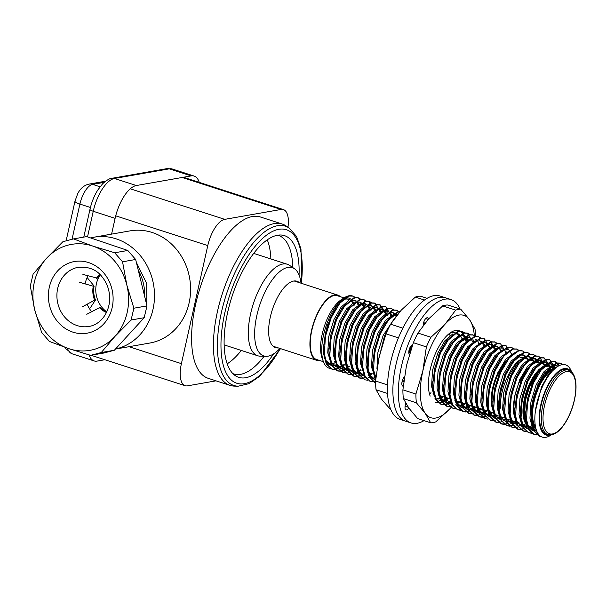 <?xml version="1.0" encoding="UTF-8"?>
<svg xmlns="http://www.w3.org/2000/svg" width="606" height="606" viewBox="0 0 606 606"><rect width="100%" height="100%" fill="white"/><g stroke="black" fill="none" stroke-linecap="round" stroke-linejoin="round"><path stroke-width="0.91" d="M530.576 426.692L535.515 428.29L530.576 426.692A31.633 13.271 -72.1 0 1 527.674 392.506A31.633 13.271 -72.1 0 1 550.036 366.494L554.982 368.092L550.036 366.494M550.112 370.046A31.633 13.271 107.9 0 0 549.877 370.205A31.633 13.271 107.9 0 0 539.802 382.265A31.633 13.271 107.9 0 0 532.613 423.586A31.633 13.271 107.9 0 0 532.719 423.852M526.296 358.85L524.751 358.578C514.047 356.972 497.965 390.764 500.882 408.792M541.915 367.395A31.633 13.271 107.9 0 0 541.681 367.554A31.633 13.271 107.9 0 0 531.606 379.614A31.633 13.271 107.9 0 0 524.417 420.935A31.633 13.271 107.9 0 0 524.523 421.2M532.401 427.283A32.141 13.483 -72.1 0 1 529.977 427.033L529.432 426.851A32.141 13.483 -72.1 0 1 528.53 426.472M526.841 425.185A32.141 13.483 -72.1 0 1 524.622 421.473A32.141 13.483 -72.1 0 1 531.924 379.492A32.141 13.483 -72.1 0 1 542.158 367.236A32.141 13.483 -72.1 0 1 549.21 365.691L549.756 365.865A32.141 13.483 -72.1 0 1 551.869 367.084M529.977 427.033A32.141 13.483 -72.1 0 1 527.038 392.302A32.141 13.483 -72.1 0 1 549.756 365.865M535.909 428.609A32.141 13.483 -72.1 0 1 532.818 424.124A32.141 13.483 -72.1 0 1 534.689 394.771A32.141 13.483 -72.1 0 1 550.354 369.887A32.141 13.483 -72.1 0 1 555.49 368.062M535.818 428.237A32.141 13.483 -72.1 0 1 535.234 394.953A32.141 13.483 -72.1 0 1 555.194 368.304M535.507 426.836A31.633 13.271 -72.1 0 1 535.871 395.157A31.633 13.271 -72.1 0 1 554.119 369.259M546.286 434.101A33.845 14.203 -72.1 0 1 543.188 397.521A33.845 14.203 -72.1 0 1 567.11 369.683L568.754 370.213A33.845 14.203 -72.1 0 0 544.824 398.051A33.845 14.203 -72.1 0 0 547.922 434.631L546.286 434.101M526.303 358.82L539.105 362.956A31.633 13.271 107.9 0 0 538.514 362.797A31.633 13.271 107.9 0 0 518.827 383.325A31.633 13.271 107.9 0 0 515.274 418.731M516.645 421.003A31.633 13.271 107.9 0 0 519.069 422.935A31.633 13.271 107.9 0 0 519.645 423.155L517.297 422.397M570.784 371.251A34.8 14.597 107.9 0 0 563.868 368.645A34.8 14.597 107.9 0 0 540.696 405.247A34.8 14.597 107.9 0 0 549.528 435.138A34.8 14.597 107.9 0 0 550.18 434.972M355.237 297.417L353.003 296.137L349.351 296.054L340.034 302.894L331.232 317.65L325.437 336.421L324.324 354.215L326.937 364.183L332.399 369.266L336.444 369.471L344.776 364.789M364.744 308.409L364.554 307.28M364.38 306.439L364.077 305.25M360.699 299.19L358.479 297.902L354.821 297.826L345.496 304.659L336.701 319.423L330.906 338.193L329.785 355.98L332.406 365.948L337.86 371.031L341.905 371.243L344.003 370.63M370.205 310.174L369.546 307.022M366.168 300.955L363.941 299.675L360.282 299.591L350.965 306.424L342.163 321.188L336.368 339.958L335.254 357.752L337.868 367.713L343.322 372.796L347.374 373.008L349.473 372.395M375.675 311.946L375.478 310.81M375.311 309.977L375.008 308.787M371.63 302.72L369.41 301.44L365.751 301.356L356.426 308.196L347.624 322.953L341.829 341.723L340.716 359.517L343.329 369.478L348.783 374.561L352.836 374.773L361.168 370.092M380.924 312.454L374.872 303.205L371.213 303.121L361.888 309.961L353.093 324.718L347.299 343.488L346.177 361.282L348.798 371.243L354.245 376.326L358.305 376.538L364.062 373.925M386.605 315.476L386.408 314.34M386.234 313.507L380.341 304.977L376.674 304.894L367.357 311.726L358.555 326.49L352.76 345.261L351.647 363.047L354.26 373.008L359.706 378.099L362.229 378.462M370.311 375.114L372.099 373.622M392.067 317.241L385.802 306.742L382.144 306.659L372.819 313.491L364.024 328.255L358.229 347.026L357.108 364.812L359.722 374.781L365.176 379.864L367.698 380.235M393.491 309.787L391.271 308.507L387.605 308.424L378.28 315.256L369.486 330.02L363.691 348.791L362.577 366.585L365.191 376.546L370.637 381.628L375.568 381.636M399.521 312.105L396.733 310.272L393.074 310.189L383.75 317.029L374.947 331.785L369.152 350.556L368.039 368.35L370.493 377.992L375.591 383.234M399.816 311.764L398.536 311.961L389.211 318.794L380.416 333.558L374.622 352.328L373.501 370.115L375.72 379.265L373.41 378.924L375.69 379.598M435.532 402.611L440.267 403.043L448.607 398.362M468.355 340.724L467.908 338.822M464.529 332.755L462.302 331.474L458.644 331.391L449.326 338.231L440.524 352.987L434.729 371.758L433.616 389.552L436.229 399.521L441.683 404.603L445.736 404.808L451.493 402.187M473.672 341.776L472.688 338.58M470.279 334.792L467.764 333.239L464.113 333.156L454.788 339.996L445.986 354.76L440.191 373.531L439.077 391.317L441.698 401.286L447.145 406.368L449.667 406.732M457.75 403.384L459.53 401.892M479.285 344.253L479.066 343.246M475.748 336.557L473.233 335.012L469.574 334.929L460.249 341.761L451.455 356.525L445.66 375.296L444.539 393.082L447.16 403.051L452.606 408.133L455.129 408.497M463.211 405.149L464.999 403.657M481.209 338.322L478.702 336.777L475.036 336.694L465.719 343.526L456.916 358.29L451.122 377.061L450.008 394.854L452.621 404.816L458.075 409.898L460.59 410.27M468.673 406.914L470.461 405.429M490.209 347.791L484.164 338.542L480.505 338.459L471.18 345.299L462.386 360.055L456.591 378.826L455.47 396.619L458.083 406.581L463.537 411.663L466.059 412.035M474.142 408.679L475.93 407.194M495.526 348.844L489.633 340.314L485.967 340.224L476.642 347.064L467.847 361.827L462.052 380.598L460.939 398.384L463.552 408.346L468.999 413.428L471.521 413.8M479.604 410.451L481.391 408.959M501.139 351.321L500.927 350.313M497.602 343.625L495.094 342.079L491.436 341.996L482.111 348.829L473.309 363.592L467.514 382.363L466.4 400.149L469.014 410.118L474.468 415.201L476.983 415.565M485.073 412.216L486.853 410.724M506.608 353.086L500.556 343.844L496.897 343.761L487.572 350.594L478.778 365.357L472.983 384.128L471.862 401.922L474.483 411.883L479.929 416.966L482.452 417.337M490.534 413.981L492.322 412.497M512.07 354.851L506.025 345.609L502.359 345.526L493.042 352.366L484.239 367.122L478.445 385.893L477.331 403.687L479.944 413.648L485.398 418.731L487.913 419.102M495.996 415.746L496.662 415.224M517.471 356.29L517.319 355.616M514.002 348.927L511.487 347.374L507.828 347.291L498.503 354.131L489.709 368.887L483.914 387.658L482.793 405.452L485.414 415.421L490.86 420.503L493.382 420.867M501.465 417.519L501.98 417.11M522.933 358.063L522.781 357.381M519.463 350.692L516.948 349.139L513.29 349.064L503.965 355.896L495.17 370.66L489.375 389.431L488.262 407.217L490.875 417.186L496.329 422.268L498.844 422.632M524.925 352.457L522.41 350.912L518.759 350.829L509.434 357.661L500.632 372.425L494.837 391.196L493.723 408.989L496.344 418.958L501.798 424.033L504.306 424.405M530.394 354.23L527.871 352.677L524.22 352.594L514.895 359.434L506.101 374.19L500.306 392.961L499.185 410.754L501.806 420.723L507.267 425.806L509.775 426.169M535.855 355.995L533.333 354.442L529.682 354.358L520.365 361.199L511.562 375.955L505.768 394.726L504.654 412.519L507.275 422.496L512.729 427.571L515.236 427.934M544.711 364.767L538.795 356.207L535.151 356.131L525.826 362.964L517.024 377.727L511.229 396.498L510.116 414.284L512.737 424.261L518.198 429.336L520.705 429.699M550.043 365.971L544.264 357.972L540.613 357.896L531.288 364.729L522.493 379.492L516.698 398.263L515.577 416.049L518.198 426.026L523.66 431.108L526.167 431.472M555.573 367.993L549.725 359.744L546.074 359.661L536.757 366.494L527.955 381.257L522.16 400.028L521.046 417.822L523.667 427.791L529.121 432.873L531.629 433.237M559.497 365.501L555.194 361.509L551.543 361.426L542.218 368.266L533.424 383.022L527.629 401.793L526.508 419.587L529.129 429.556L534.59 434.638L537.098 435.002M562.913 364.577L560.656 363.274L557.005 363.199L547.688 370.031L538.885 384.795L533.091 403.566L531.977 421.352L534.59 431.32L540.052 436.403L541.226 436.684M330.8 368.531A37.958 15.93 -72.1 0 1 323.49 361.865A37.958 15.93 -72.1 0 1 325.695 327.202A37.958 15.93 -72.1 0 1 344.2 297.804A37.958 15.93 -72.1 0 1 348.67 295.834A37.958 15.93 -72.1 0 1 352.525 295.986A37.958 15.93 -72.1 0 1 355.048 297.44M339.292 302.818L348.67 295.834L337.194 305.469L330.55 317.43L325.399 333.118L323.437 348.965L323.642 353.995L326.263 363.964L331.717 369.046L335.762 369.251L344.094 364.57M364.062 308.189L363.017 303.818M360.305 299.235L357.782 297.682L354.139 297.599L342.655 307.234L336.012 319.203L330.861 334.883L328.906 350.73L329.103 355.76L331.724 365.736L337.186 370.811L341.223 371.016L347.48 368.047M369.524 309.954L369.448 309.446L369.599 309.984M369.312 308.696L368.471 305.545M365.774 301L363.252 299.447L359.6 299.372L348.124 308.999L341.481 320.968L336.33 336.656L334.368 352.503L334.565 357.525L337.186 367.501L342.648 372.576L345.92 372.895M374.993 311.719L374.909 311.242M374.773 310.461L368.713 301.22L365.062 301.137L353.586 310.772L346.943 322.733L341.792 338.421L339.83 354.268L340.034 359.297L342.655 369.266L348.109 374.341L352.154 374.553L360.487 369.872M380.454 313.491L380.379 313.007M380.235 312.234L379.409 309.121M376.705 304.538L374.182 302.985L370.531 302.902L359.055 312.537L352.412 324.498L347.253 340.186L345.299 356.033L345.496 361.062L348.117 371.031L353.571 376.114L357.616 376.318L363.38 373.697M385.916 315.256L385.84 314.749M385.704 313.999L379.651 304.75L375.993 304.666L364.517 314.302L357.873 326.27L352.722 341.951L350.76 357.798L350.965 362.827L353.578 372.796L359.032 377.879L363.085 378.083L365.183 377.477M368.243 375.871L371.417 373.402M385.454 306.644L381.462 306.439L369.978 316.067L363.335 328.035L358.184 343.723L356.23 359.57L356.426 364.592L359.04 374.561L364.835 379.742M390.923 308.409L386.923 308.204L375.447 317.839L368.804 329.8L363.645 345.488L361.691 361.335L361.888 366.365L364.509 376.326L370.304 381.515M396.385 310.174L392.385 309.969L380.909 319.604L374.266 331.565L369.115 347.253L367.153 363.1L367.357 368.13L369.971 378.091L375.417 383.174M400.013 311.537L397.854 311.734L386.37 321.369L379.727 333.33L374.576 349.018L372.622 364.865L372.819 369.895L375.637 380.227M388.378 328.657L385.196 335.103L378.515 359.691M412.103 344.89L408.944 353.654M435.547 402.619L439.585 402.823L441.683 402.21M444.743 400.611L445.349 400.202M446.296 399.498L447.917 398.142M467.885 341.761L462.954 335.285L459.651 335.216L451.205 341.451L443.244 354.889L438.009 371.986L437.04 388.181L439.456 397.263L444.456 401.899M467.673 340.496L461.613 331.247L457.962 331.171L446.486 340.807L439.842 352.768L434.691 368.456L432.729 384.302L432.926 389.332L435.547 399.301L441.009 404.384L445.054 404.588L450.811 401.967M473.354 343.526L472.869 341.913M473.135 342.269L467.075 333.02L463.423 332.936L451.947 342.572L445.304 354.533L440.153 370.221L438.191 386.067L438.396 391.097L441.017 401.066L446.47 406.149L450.516 406.353L452.614 405.747M455.674 404.141L456.28 403.74M457.227 403.035L458.848 401.672M478.816 345.291L478.74 344.806M478.596 344.034L478.505 343.572M472.892 334.906L468.892 334.701L457.416 344.337L450.773 356.305L445.615 371.993L443.66 387.832L443.857 392.862L446.478 402.831L452.273 408.012M478.354 336.678L474.354 336.474L462.878 346.109L456.235 358.07L451.084 373.758L449.122 389.605L449.326 394.627L451.94 404.596L457.401 409.679L460.674 409.997M489.746 348.829L489.671 348.344M489.663 348.314L489.436 347.109M483.815 338.443L479.823 338.239L468.34 347.874L461.696 359.835L456.545 375.523L454.591 391.37L454.788 396.4L457.409 406.368L462.863 411.444L466.908 411.656L469.006 411.05M472.066 409.444L472.672 409.035M473.619 408.338L475.24 406.974M489.284 340.208L485.285 340.004L473.809 349.639L467.165 361.6L462.014 377.288L460.052 393.135L460.249 398.165L462.87 408.133L468.324 413.216L472.369 413.421L474.468 412.815M477.536 411.209L478.134 410.8M500.677 352.359L500.367 350.639M494.746 341.973L490.746 341.769L479.27 351.404L472.627 363.373L467.476 379.053L465.514 394.9L465.719 399.93L468.332 409.898L473.786 414.981L477.839 415.186L479.937 414.58M482.997 412.974L486.171 410.504M500.215 343.746L496.216 343.541L484.739 353.177L478.089 365.138L472.938 380.826L470.983 396.672L471.18 401.695L473.794 411.663L479.248 416.746L483.3 416.958L485.398 416.345M488.466 414.746L491.633 412.269M511.6 355.896L511.525 355.411M511.525 355.381L511.29 354.177M505.677 345.511L501.677 345.306L490.201 354.942L483.558 366.903L478.407 382.591L476.445 398.437L476.649 403.467L479.263 413.428L485.058 418.617M511.138 347.276L507.146 347.071L495.663 356.707L489.019 368.668L483.868 384.355L481.914 400.202L482.111 405.232L484.724 415.193L490.178 420.276L494.231 420.488L496.329 419.882M499.389 418.276L501.291 416.89M516.607 349.041L512.608 348.836L501.132 358.472L494.488 370.44L489.33 386.12L487.375 401.967L487.572 406.997L490.193 416.958L495.64 422.049L499.692 422.253L501.791 421.647M504.859 420.041L505.457 419.64M522.069 350.813L518.069 350.609L506.593 360.237L499.95 372.205L494.799 387.893L492.837 403.74L493.042 408.762L495.655 418.731L501.101 423.814L505.162 424.026L507.26 423.412M510.32 421.814L510.919 421.405M527.538 352.578L523.539 352.374L512.055 362.009L505.412 373.97L500.261 389.658L498.306 405.505L498.503 410.535L501.117 420.496L506.571 425.579L510.623 425.791L512.721 425.177M515.789 423.579L516.388 423.17M533 354.343L529 354.139L517.524 363.774L510.881 375.735L505.73 391.423L503.768 407.27L503.965 412.3L506.586 422.261L512.04 427.344L516.092 427.556L518.191 426.95M521.251 425.344L521.849 424.935M538.461 356.108L534.462 355.904L522.986 365.539L516.342 377.508L511.191 393.188L509.229 409.035L509.434 414.065L512.047 424.033L517.509 429.116L521.554 429.321L527.318 426.707M543.93 357.881L539.931 357.676L528.455 367.304L521.811 379.273L516.653 394.96L514.699 410.807L514.895 415.83L517.516 425.798L522.97 430.881L525.864 431.237M532.182 428.881L533.78 427.73M549.392 359.646L545.392 359.441L533.916 369.077L527.273 381.038L522.122 396.725L520.16 412.572L520.365 417.602L522.978 427.571L528.44 432.654L531.326 433.002M559.035 365.721L554.505 361.29L550.862 361.206L539.378 370.842L532.735 382.803L527.584 398.49L525.629 414.337L525.826 419.367L528.447 429.336L533.909 434.419L536.795 434.767M562.512 364.623L559.974 363.055L556.323 362.971L544.847 372.607L538.204 384.568L533.053 400.255L531.091 416.102L531.288 421.132L533.909 431.108L539.37 436.184L540.916 436.509M565.542 364.857L561.785 364.744A37.958 15.93 107.9 0 0 535.681 409.073A37.958 15.93 107.9 0 0 550.612 435.305L551.225 434.903M571.587 371.925L571.329 371.243A37.958 15.93 107.9 0 0 565.648 364.888A37.958 15.93 107.9 0 0 561.785 364.744M343.89 298.387A34.8 14.597 -72.1 0 1 345.284 297.978A34.8 14.597 -72.1 0 1 350.7 299.091M351.95 300.273A34.8 14.597 -72.1 0 1 353.556 302.818M353.889 303.568A34.8 14.597 -72.1 0 1 354.427 305.076M336.027 361.964A34.8 14.597 -72.1 0 1 329.406 364.63M323.49 361.865L322.203 358.502A34.8 14.597 -72.1 0 1 324.225 326.725A34.8 14.597 -72.1 0 1 341.193 299.781L344.2 297.804M327.187 362.888A33.535 14.067 107.9 0 0 327.801 363.123A33.535 14.067 107.9 0 0 331.209 363.252A33.535 14.067 107.9 0 0 331.247 363.244M353.381 304.735A33.535 14.067 107.9 0 0 353.109 304.106M352.821 303.485A33.535 14.067 107.9 0 0 350.7 300.637M349.601 299.834A33.535 14.067 107.9 0 0 348.435 299.311A33.535 14.067 107.9 0 0 340.928 301.023M299.349 282.654A34.89 14.642 107.9 0 0 296.94 281.237A34.89 14.642 107.9 0 0 272.276 309.931A34.89 14.642 107.9 0 0 275.472 347.632A34.89 14.642 107.9 0 0 278.252 347.889M508.396 358.949A29.891 12.544 107.9 0 0 494.193 382.242A29.891 12.544 107.9 0 0 492.617 409.035L493.193 410.55A31.315 13.143 107.9 0 0 493.269 410.739M524.455 358.555L517.153 356.192A31.315 13.143 107.9 0 0 516.592 356.04M507.995 359.479A31.315 13.143 107.9 0 0 493.193 410.55M494.428 412.989A31.315 13.143 107.9 0 0 497.882 415.792L499.511 416.314M358.669 303.674A37.958 15.93 -72.1 0 1 358.941 304.651M359.138 305.469A37.958 15.93 -72.1 0 1 359.388 306.674M340.996 363.57A37.958 15.93 -72.1 0 1 340.443 364.085M358.676 306.447L358.51 305.916M358.282 305.25L356.699 302.22M355.714 301.144L354.336 300.22M348.904 300.364L341.102 307.128L333.951 319.559L328.725 336.648L327.748 352.844L331.52 363.979M356.123 300.887L351.722 300.318L341.413 308.984L335.315 319.998L328.922 348.579L329.111 353.29L331.52 362.358L336.512 367.001L335.148 366.554L338.86 366.751L341.845 365.729M364.138 308.212L363.979 307.681M363.751 307.015L359.805 301.985M354.374 302.129L346.564 308.893L339.413 321.324L334.186 338.413L333.209 354.608L336.981 365.751M346.829 367.721L349.389 366.282M369.213 308.787L367.622 305.757M366.645 304.682L365.266 303.75M364.585 303.477L361.29 303.417L352.844 309.643L344.882 323.089L339.648 340.178L338.678 356.381L341.095 365.463L346.094 370.092L348.397 370.433M352.298 369.486L352.775 369.266M374.682 310.552L373.091 307.522M372.107 306.447L370.728 305.515M365.297 305.666L357.495 312.431L350.344 324.854L345.117 341.951L344.14 358.146L346.556 367.228L351.556 371.864L354.033 372.561M357.76 371.258L358.237 371.031M380.144 312.317L378.553 309.287M377.576 308.212L376.197 307.287M370.766 307.431L362.956 314.196L355.813 326.626L350.579 343.716L349.601 359.911L352.018 368.993L357.017 373.629L359.494 374.326M385.605 314.082L383.477 310.408M383.454 310.386L380.985 308.78M376.228 309.196L368.425 315.961L361.274 328.391L356.04 345.481L355.071 361.676L357.487 370.758L362.479 375.394L364.327 375.97M368.69 374.788L371.243 373.349M391.461 317.044L389.484 312.825M388.507 311.749L386.446 310.552L383.143 310.484L374.705 316.711L366.736 330.156L361.509 347.246L360.532 363.448L364.304 374.584M368.63 377.341L370.251 377.493M374.152 376.553L376.091 375.523M396.029 316.4L392.59 312.582M387.158 312.734L379.348 319.498L372.205 331.921L366.971 349.011L366.001 365.213L368.41 374.288L373.41 378.924M397.385 314.082L394.074 314.014L385.636 320.248L377.667 333.686L372.44 350.783L371.463 366.978L375.765 378.712M394.309 318.711L383.136 335.459L377.902 352.548L376.932 368.827M404.202 377.015L404.255 377.667M462.499 340.019L462.34 339.489M462.113 338.822L460.522 335.792M459.545 334.717L457.485 333.52M452.735 333.936L444.925 340.693L437.782 353.124L432.548 370.213L431.57 386.416L434.116 395.733M438.986 400.127L440.706 400.452M442.675 400.324L447.751 398.081M445.137 402.081L446.167 402.217M448.145 402.089L450.599 401.316M468.415 337.05L465.113 336.981L456.674 343.216L448.705 356.661L443.478 373.75L442.501 389.946L445.046 399.263M468.423 337.05L469.794 337.497L466.476 337.421L456.166 346.094L450.076 357.101L443.675 385.681L443.865 390.393L446.281 399.468L451.265 404.104L449.902 403.657L451.637 403.982M457.015 402.626L458.681 401.619M487.277 343.95L484.808 342.352L481.505 342.284L473.066 348.518L465.097 361.956L459.871 379.053L458.893 395.248L461.31 404.331L466.309 408.967L467.665 409.398L462.673 404.77L460.265 395.688L460.068 390.984L466.468 362.403L472.559 351.389L478.732 344.791L478.339 343.678M470.824 338.693L462.136 344.981L454.174 358.426L448.94 375.515L447.963 391.718L450.508 401.036M456.068 405.611L459.075 405.626L461.53 404.853M462.476 404.391L464.143 403.384M484.194 346.549L481.838 342.208M481.815 342.185L479.346 340.58L482.315 341.852M476.293 340.458L467.597 346.746L459.636 360.191L454.409 377.28L453.432 393.483L455.848 402.566L460.848 407.194L464.537 407.391L466.991 406.618M467.946 406.156L469.612 405.149M489.663 348.321L487.3 343.981M466.309 408.967L470.006 409.156L472.453 408.383M473.407 407.921L475.074 406.914M494.897 349.42L490.277 344.117L491.648 344.564L488.338 344.488L478.028 353.162L471.93 364.168L465.529 392.749L465.514 394.9M487.216 343.996L478.528 350.283L470.567 363.729L465.332 380.818L464.363 397.013L466.9 406.331M465.537 393.794L465.726 397.46L468.135 406.535L473.135 411.171L471.763 410.724L475.468 410.921L477.922 410.156M478.876 409.694L480.535 408.686M481.914 400.202L481.929 398.051L488.322 369.471L494.42 358.457L500.586 351.851L500.192 350.745M495.738 345.882L492.436 345.814L483.997 352.048L476.028 365.494L470.801 382.583L469.824 398.786L472.241 407.861L477.233 412.497L478.96 412.822M480.929 412.694L483.383 411.921M484.338 411.459L486.004 410.451M506.055 353.616L505.662 352.51M498.147 347.526L489.459 353.813L481.497 367.259L476.263 384.348L475.286 400.551L477.702 409.626L482.694 414.262L484.421 414.587M486.391 414.459L488.845 413.686M489.799 413.224L491.466 412.216M492.837 403.74L492.852 401.589L499.253 373.001L505.351 361.994L511.517 355.389L511.123 354.283M503.616 349.298L494.92 355.586L486.959 369.024L481.725 386.12L480.755 402.316L483.164 411.391L488.156 416.027L489.883 416.352M491.86 416.224L494.314 415.451M495.269 414.989L495.875 414.648M509.078 351.063L500.389 357.351L492.42 370.796L487.194 387.885L486.217 404.081L488.633 413.156L493.625 417.792L495.352 418.117M497.321 417.988L499.776 417.216M514.539 352.828L505.851 359.116L497.89 372.561L492.655 389.65L491.686 405.846L494.223 415.171M499.783 419.746L500.814 419.882M502.791 419.761L505.245 418.988M527.334 359.153L523.069 354.722L519.759 354.654L511.32 360.881L503.351 374.326L498.124 391.415L497.147 407.618L499.692 416.936M505.245 421.511L508.26 421.526L511.32 420.466M532.803 360.918L531.023 358.116M530.992 358.085L528.538 356.487L525.22 356.419L516.782 362.653L508.82 376.091L503.586 393.188L502.609 409.383L505.154 418.701M510.714 423.283L513.721 423.291L516.168 422.518M538.264 362.683L534 358.252L530.689 358.184L522.243 364.418L514.282 377.864L509.048 394.953L508.078 411.148L510.616 420.466M516.176 425.048L517.206 425.185M519.183 425.056L521.637 424.283M543.733 364.448L539.469 360.025L536.151 359.949L527.712 366.183L519.743 379.629L514.517 396.718L513.54 412.913L516.085 422.238M521.637 426.813L522.675 426.95M524.644 426.829L527.099 426.056M548.907 365.6L544.93 361.79L541.612 361.721L533.174 367.948L525.213 381.394L519.978 398.483L519.009 414.686L521.418 423.761L526.409 428.397M527.106 428.578L528.137 428.722M530.114 428.593L533.182 427.533M554.657 367.986L550.392 363.555L547.082 363.486L538.636 369.721L530.674 383.159L525.447 400.248L524.47 416.451L526.879 425.526L531.879 430.162L536.386 430.177M557.785 366.418L555.853 365.32L552.543 365.251L544.105 371.486L536.143 384.924L530.909 402.02L529.932 418.216L532.25 427.116L537.045 431.828M555.611 367.963L548.241 374.932L541.605 386.696L535.401 411.027M336.784 306.053L327.255 325.498L323.452 346.844L323.649 351.518L326.058 360.593L331.05 365.229L334.754 365.426L336.671 364.88M360.04 306.886L359.479 305.25M359.146 304.477L357.517 302.015M336.512 367.001L340.224 367.198L342.132 366.645M364.607 306.242L360.502 302.159L357.184 302.091L347.488 309.916M348.124 308.999L340.784 321.763L334.383 350.351L334.58 355.055L336.989 364.13L341.981 368.766L343.102 369.024M370.97 310.423L368.448 305.553M367.054 304.417L362.653 303.856L352.95 311.689M353.586 310.772L346.246 323.528L339.852 352.116L340.042 356.82L342.451 365.895L347.443 370.531L351.154 370.728L353.063 370.183M376.432 312.188L375.879 310.552M375.538 309.772L373.917 307.318M372.516 306.181L368.115 305.621L358.419 313.453M359.055 312.537L351.715 325.301L345.314 353.881L345.503 358.585L347.92 367.66L352.912 372.296M381 311.545L379.379 309.083M377.985 307.954L373.584 307.386L363.274 316.052L357.176 327.066L350.776 355.646L350.972 360.358L353.381 369.433L358.373 374.069M387.363 315.726L386.802 314.082M386.469 313.31L384.84 310.848M383.446 309.719L379.045 309.158L368.736 317.824L362.638 328.831L356.245 357.419L356.434 362.123L358.85 371.198L363.842 375.834M392.196 315.665L390.309 312.62M388.908 311.484L384.507 310.923L374.197 319.589L368.107 330.596L361.706 359.184L362.986 369.675M374.652 377.349L375.955 376.796M396.68 315.559L393.279 312.757L389.976 312.688L379.667 321.354L373.569 332.368L367.168 360.949L367.365 365.653L369.781 374.735L374.773 379.371M397.688 314.294L395.438 314.453L385.128 323.119L379.038 334.133L372.637 362.714L372.826 367.418L375.879 377.576M389.219 326.929L384.499 335.898L378.22 361.191M411.603 345.246L408.808 352.859M434.881 398.801L438.585 398.998L443.653 396.756M463.863 340.458L458.863 333.959L455.545 333.891L445.236 342.557L439.145 353.563L432.745 382.151L432.729 384.302M432.745 383.197L434.025 392.643M440.342 400.566L440.827 400.702M443.259 400.877L449.114 398.528M468.696 340.405L466.234 336.807M465.916 336.557L464.325 335.732L461.014 335.656L450.705 344.322L444.607 355.336L438.214 383.916L438.403 388.62L440.812 397.695L445.804 402.331L450.887 402.179M474.165 342.17L473.801 341.375M451.265 404.104L451.758 404.24M457.485 403.498L460.045 402.058M479.626 343.935L477.164 340.337M476.846 340.087L475.255 339.262M467.802 341.254L461.636 347.859L455.538 358.866L449.137 387.454L449.122 389.605M449.144 388.491L450.417 397.945M456.735 405.868L461.817 405.709M462.954 405.27L465.506 403.823M485.088 345.7L482.634 342.102M473.263 343.019L467.097 349.624L460.999 360.631L454.606 389.219L454.795 393.923L457.204 402.998L462.204 407.633L467.279 407.474M468.415 407.035L470.976 405.596M467.665 409.398L472.741 409.239M473.884 408.8L476.437 407.361M473.135 411.171L478.21 411.012M479.346 410.565L481.906 409.126M501.488 351.003L497.109 346.329L493.799 346.261L483.49 354.927L477.399 365.933L470.998 394.521L471.188 399.225L473.604 408.3L478.604 412.936L483.671 412.777M484.808 412.338L487.368 410.891M506.949 352.768L506.586 351.98M501.207 347.655L502.579 348.094L499.268 348.026L488.959 356.692L482.861 367.698L476.46 396.286L476.657 400.99L479.066 410.073L484.542 414.837M486.974 415.012L489.14 414.542M490.277 414.103L492.829 412.663M512.411 354.54L512.055 353.745M481.929 399.096L482.118 402.755L484.535 411.838L490.012 416.61M492.436 416.776L494.602 416.307M495.738 415.867L496.837 415.322M517.88 356.305L517.516 355.51M506.055 353.624L499.882 360.222L493.792 371.236L487.391 399.816L487.588 404.528L489.996 413.61L495.473 418.375M497.905 418.541L500.064 418.079M501.2 417.632L502.154 417.17M523.402 358.214L522.986 357.275M492.86 402.626L493.049 406.293L495.466 415.375L500.935 420.14M503.366 420.306L505.533 419.844M506.669 419.405L507.222 419.14M528.705 359.593L524.425 355.161L521.122 355.093L510.813 363.759L504.722 374.766L498.321 403.354L498.306 405.505M498.321 404.399L498.511 408.058L500.927 417.14L506.404 421.905M508.828 422.079L510.994 421.609M512.131 421.17L512.684 420.905M534.166 361.358L531.81 358.01M531.492 357.752L529.894 356.926L526.591 356.858L516.274 365.524L510.184 376.538L503.783 405.119L503.768 407.27M503.791 406.164L503.98 409.823L506.389 418.905L511.396 423.541L516.456 423.374M517.6 422.935L518.153 422.677M539.635 363.123L535.356 358.691L532.053 358.623L521.743 367.289L515.645 378.303L509.252 406.884L509.229 409.035M509.252 407.929L509.441 411.595L511.858 420.67L517.335 425.442M519.759 425.609L521.925 425.147M523.061 424.7L523.614 424.442M545.097 364.895L540.825 360.464L537.514 360.396L527.205 369.062L521.115 380.068L514.714 408.656L514.699 410.807M514.714 409.694L514.903 413.36L517.319 422.435L522.796 427.207M525.228 427.374L527.387 426.912M546.286 362.229L542.984 362.161L532.674 370.827L526.576 381.833L520.175 410.421L520.16 412.572M520.183 411.459L520.372 415.125L522.781 424.2L528.258 428.972M530.689 429.146L534.545 427.972M555.755 367.85L551.755 363.994L548.445 363.926L538.136 372.592L532.038 383.606L525.644 412.186L525.629 414.337M525.644 413.231L525.834 416.89L528.25 425.973L533.727 430.737M536.151 430.911L536.636 430.851M558.179 366.183L553.907 365.691L543.597 374.356L537.507 385.371L531.106 413.951L531.303 418.655L536.893 431.48M323.452 347.556A34.534 14.491 107.9 0 0 330.225 364.964L331.05 365.229M335.982 364.327A34.534 14.491 107.9 0 0 336.428 364.108M450.985 407.535A53.775 22.566 -72.1 0 1 449.803 408.868L435.744 421.89A59.153 24.816 -72.1 0 1 430.677 422.806L417.663 418.602L408.83 408.043L403.384 398.581L416.398 402.785A59.153 24.816 -72.1 0 1 415.905 394.059L402.892 389.847L406.437 365.729L413.36 342.701L426.374 346.912A59.153 24.816 -72.1 0 1 430.949 337.254L417.935 333.05L428.616 318.938L442.675 305.924L455.689 310.128A59.153 24.816 -72.1 0 1 460.757 309.204L447.751 305A59.153 24.816 107.9 0 0 442.675 305.924M430.677 422.806L425.23 413.345L416.398 402.785M415.905 394.059L422.829 371.031L426.374 346.912M430.949 337.254L445.009 324.24L455.689 310.128M460.757 309.204L469.589 319.763L475.036 329.232A59.153 24.816 -72.1 0 1 475.521 336.345M430.169 396.112A37.701 15.817 -72.1 0 1 432.358 361.691A37.701 15.817 -72.1 0 1 450.735 332.497A37.701 15.817 -72.1 0 1 465.772 341.072M447.38 397.96A37.701 15.817 -72.1 0 1 446.175 399.043M445.713 399.422A37.701 15.817 -72.1 0 1 439.403 402.619M449.803 408.868A53.775 22.566 -72.1 0 1 425.23 413.345A53.775 22.566 -72.1 0 1 422.829 371.031A53.775 22.566 -72.1 0 1 445.009 324.24A53.775 22.566 -72.1 0 1 469.589 319.763A53.775 22.566 -72.1 0 1 474.301 335.474M449.182 333.618A34.534 14.491 -72.1 0 1 455.303 332.808M457.038 333.694A34.534 14.491 -72.1 0 1 459.037 335.792M442.38 396.347A34.534 14.491 -72.1 0 1 437.343 398.71M448.985 333.777A34.534 14.491 -72.1 0 1 449.538 335.057M430.699 393.339A34.534 14.491 -72.1 0 1 429.502 394.052M430.987 392.665A37.701 15.817 -72.1 0 1 429.699 393.809M402.892 389.847A59.153 24.816 107.9 0 0 403.384 398.581M417.935 333.05A59.153 24.816 107.9 0 0 413.36 342.701M423.927 321.68L424.42 323.862L423.927 321.68M403.785 381.136L401.96 382.181L403.785 381.136M460.09 308.992A64.85 27.209 107.9 0 0 450.962 299.546L445.501 297.781A64.85 27.209 107.9 0 0 395.907 364.888A64.85 27.209 107.9 0 0 405.596 421.193L400.134 419.428A64.85 27.209 107.9 0 1 390.446 363.115A64.85 27.209 107.9 0 1 440.039 296.016L445.501 297.781A64.85 27.209 107.9 0 0 395.907 364.888A64.85 27.209 107.9 0 0 405.596 421.193L411.065 422.958A64.85 27.209 107.9 0 0 423.988 420.647M405.838 403.407A5.302 2.219 107.9 0 0 406.043 409.898A5.302 2.219 107.9 0 0 408.732 407.899M404.384 376.818A5.302 2.219 107.9 0 0 401.96 382.204A5.302 2.219 107.9 0 0 402.876 386.151A5.302 2.219 107.9 0 0 403.217 386.196M412.618 344.708A5.302 2.219 107.9 0 0 409.376 349.011A5.302 2.219 107.9 0 0 409.368 354.51M428.442 319.135A5.302 2.219 107.9 0 0 427.51 317.794A5.302 2.219 107.9 0 0 424.692 320.021A5.302 2.219 107.9 0 0 423.215 325.414M443.903 305.53A5.302 2.219 107.9 0 0 443.895 305.522A5.302 2.219 107.9 0 0 441.888 306.56M450.962 299.546A64.85 27.209 107.9 0 0 401.377 366.653A64.85 27.209 107.9 0 0 411.065 422.958M428.192 319.4L425.707 318.597M403.293 385.507L402.02 385.098M408.277 407.255L405.088 406.217M403.907 380.235L402.604 379.81M424.495 300.046L415.352 297.091A59.153 24.816 107.9 0 1 420.428 296.167L427.109 298.326M415.352 297.091L401.293 310.105L390.612 324.218L402.869 328.179M390.612 324.218A59.153 24.816 107.9 0 0 386.037 333.868L379.114 356.896L375.568 381.015L387.484 384.871M386.037 333.868L398.422 337.868M375.568 381.015A59.153 24.816 107.9 0 0 376.061 389.749L381.507 399.21L391.006 409.982M376.061 389.749L387.529 393.453M90.62 237.946A56.941 50.457 80 0 1 93.998 237.211A56.941 50.457 80 0 1 116.026 238.809A56.941 50.457 80 0 1 154.515 295.955A56.941 50.457 80 0 1 115.473 349.033M93.998 237.211L130.093 230.871A56.941 50.457 80 0 1 152.121 232.469A56.941 50.457 80 0 1 190.595 290.63A56.941 50.457 80 0 1 149.796 343.041L115.428 349.079M138.244 270.117A45.965 40.731 80 0 1 144.728 296.69M227.182 363.82A72.758 30.527 107.9 0 0 241.294 350.45M270.882 258.944A72.758 30.527 107.9 0 0 267.269 239.84M301.644 283.396L300.97 248.952L296.523 236.446L289.282 228.129L286.221 226.023A84.779 35.572 107.9 0 0 282.229 224.046L260.375 216.978A84.779 35.572 107.9 0 0 252.422 216.524A84.779 35.572 107.9 0 0 197.806 295.561A84.779 35.572 107.9 0 0 208.206 378.318L230.068 385.386A84.779 35.572 107.9 0 0 234.461 386.12L238.173 386.204L248.907 383.696L259.838 376.167L280.548 348.632M128.964 346.7L181.399 363.653A25.308 10.62 107.9 0 0 185.163 385.704A25.308 10.62 107.9 0 0 187.534 385.84L216.001 380.833M287.979 227.235A25.308 10.62 107.9 0 0 283.419 209.6A25.308 10.62 107.9 0 0 281.048 209.464L224.743 219.357A25.308 10.62 107.9 0 0 207.775 245.597L181.399 363.653M232.871 373.622A72.758 30.527 107.9 0 0 233.764 373.947A72.758 30.527 107.9 0 0 264.118 356.275M292.789 267.579A72.758 30.527 107.9 0 0 278.533 235.484A72.758 30.527 107.9 0 0 277.616 235.226M299.061 274.995A74.455 31.239 107.9 0 0 280.661 234.999A74.455 31.239 107.9 0 0 277.533 235.242A74.455 31.239 107.9 0 0 230.848 300.22A74.455 31.239 107.9 0 0 235.204 375.591A74.455 31.239 107.9 0 0 273.533 353.934M282.229 224.046A84.779 35.572 107.9 0 0 274.276 223.591A84.779 35.572 107.9 0 0 219.66 302.629A84.779 35.572 107.9 0 0 230.068 385.386M279.934 348.435A46.389 19.46 -72.1 0 1 268.087 356.169A46.389 19.46 -72.1 0 1 266.14 356.328L260.239 356.184A48.086 20.172 -72.1 0 1 257.747 355.767A48.086 20.172 -72.1 0 1 251.846 308.833A48.086 20.172 -72.1 0 1 282.828 264.004A48.086 20.172 -72.1 0 1 287.335 264.261A48.086 20.172 -72.1 0 1 289.6 265.383L294.463 268.723A46.389 19.46 -72.1 0 1 301.03 283.199M266.14 356.328A46.389 19.46 -72.1 0 1 259.489 305.795A46.389 19.46 -72.1 0 1 294.463 268.723M319.718 360.509A34.284 14.385 -72.1 0 1 316.643 360.305A34.284 14.385 -72.1 0 1 313.499 323.263A34.284 14.385 -72.1 0 1 337.731 295.069A34.284 14.385 -72.1 0 1 340.352 296.698M338.625 296.137A33.648 14.12 107.9 0 0 337.542 295.667A33.648 14.12 107.9 0 0 313.756 323.339A33.648 14.12 107.9 0 0 316.84 359.699A33.648 14.12 107.9 0 0 317.991 359.949M199.23 182.376A31.633 13.271 107.9 0 0 194.14 176.066A31.633 13.271 107.9 0 0 191.178 175.899L136.312 185.534A31.633 13.271 107.9 0 0 115.11 218.342L111.58 234.128M89.12 354.911A31.633 13.271 107.9 0 0 94.112 360.926A31.633 13.271 107.9 0 0 97.081 361.1L104.846 359.737M46.654 258.201L62.91 241.696L73.531 238.9L92.779 246.074A53.775 47.654 -100 0 0 46.654 258.201A53.775 47.654 -100 0 0 34.625 309.484A53.775 47.654 -100 0 0 68.72 348.639A53.775 47.654 -100 0 0 114.845 336.512A53.775 47.654 -100 0 0 126.874 285.229A53.775 47.654 -100 0 0 92.779 246.074L114.701 252.77L122.548 261.792L126.874 285.229L133.873 308.204L131.101 320.006L114.845 336.512L101.255 352.548L90.635 355.336L68.72 348.639L49.472 341.466L41.625 332.452L34.625 309.484L30.3 286.04L33.072 274.23L46.654 258.201M90.635 355.336L103.74 353.04L114.36 350.245L144.198 317.703L146.97 305.901L135.653 259.489L122.548 261.792M146.97 305.901L133.873 308.204M135.653 259.489L127.798 250.475L114.701 252.77M127.798 250.475L86.635 236.598L73.531 238.9M114.36 350.245L101.255 352.548M144.198 317.703L131.101 320.006M87.976 275.874A30.05 26.634 -100 0 0 85.06 283.873M87.12 304.227A30.05 26.634 -100 0 0 91.604 311.651M130.078 333.103L141.137 321.044M146.031 309.916L146.857 306.689L146.644 283.434L136.358 262.398M143.948 293.486L139.289 274.42M100.263 274.821A25.308 22.43 -100 0 0 106.777 311.893M87.226 304.174A37.958 33.641 -100 0 0 88.006 306.113M82.893 274.427L97.301 278.131A22.142 19.627 80 0 1 100.126 274.685M96.437 278.283A22.142 19.627 80 0 1 99.785 274.351M82.098 306.954L94.612 300.159A22.142 19.627 80 0 1 93.256 286.206L79.712 282.351M93.256 286.206L94.119 286.055L87.446 277.912M106.694 312.06A22.142 19.627 80 0 1 100.134 307.34L86.756 314.287M106.489 312.491A22.142 19.627 80 0 1 99.263 307.492M94.612 300.159L95.475 300.008A22.142 19.627 80 0 1 94.119 286.055M95.475 300.008L90.339 307.78M140.6 274.912L139.698 275.329M566.928 419.784A32.58 13.673 -72.1 0 1 543.029 417.011A32.58 13.673 -72.1 0 1 568.337 371.531A32.58 13.673 -72.1 0 1 566.928 419.784M182.141 177.482L281.048 209.464M130.267 188.807L224.743 219.357M115.716 215.834L207.775 245.597M301.303 283.29A80.659 33.838 107.9 0 0 278.858 229.303A80.659 33.838 107.9 0 0 220.97 346.321A80.659 33.838 107.9 0 0 280.214 348.526M289.282 228.129A83.711 35.125 107.9 0 0 277.487 225.727A83.711 35.125 107.9 0 0 222.266 308.757A83.711 35.125 107.9 0 0 238.173 386.204M72.031 239.294L79.901 204.078A18.983 7.961 -72.1 0 1 92.62 184.391L104.111 182.376M66.122 240.847L74.97 201.245L77.689 193.723C78.598 192.064 81.515 185.845 88.953 184.126A9.491 8.408 80 0 1 92.62 184.391L100.028 186.784M74.97 201.245A9.491 1.863 12.6 0 0 79.901 204.078L90.423 207.479M136.312 185.534L114.451 178.467L169.316 168.832A31.633 13.271 -72.1 0 1 172.286 168.998L194.14 176.066M115.11 218.342L93.248 211.274A31.633 13.271 -72.1 0 1 114.451 178.467A6.325 5.606 80 0 0 112.004 178.293L166.87 168.65L172.286 168.998M191.178 175.899L169.316 168.832A6.325 5.606 -100 0 0 166.87 168.65M94.112 360.926L72.25 353.859A31.633 13.271 -72.1 0 1 67.38 348.185M87.522 236.901L93.248 211.274A6.325 1.242 12.6 0 1 89.968 209.388C91.589 202.283 94.165 195.867 97.695 190.148L102.626 183.769C106.853 180.043 109.981 178.217 112.004 178.293M72.614 332.05A36.383 32.239 -100 0 0 111.951 289.153A36.383 32.239 -100 0 0 57.684 270.867A36.383 32.239 -100 0 0 72.614 332.05M76.917 325.505A30.05 26.634 -100 0 0 88.84 326.445C97.407 325.445 107.959 316.718 109.557 301.265C110.178 291.948 107.656 283.775 101.997 276.73C96.665 269.708 88.809 266.542 78.439 267.246A30.05 26.634 -100 0 0 56.911 294.736A30.05 26.634 -100 0 0 76.917 325.505M526.94 425.518L522.766 424.162L526.94 425.518M516.009 421.981L511.835 420.632M510.547 420.216L506.495 418.905M503.624 417.201L504.995 418.14M522.599 358.51L524.751 358.555M524.417 420.935L524.622 421.473M541.681 367.554L542.158 367.236M532.613 423.586L532.818 424.124M549.877 370.205L550.354 369.887M547.922 434.631L552.172 434.722L555.46 433.351C559.52 430.889 563.345 426.457 566.943 420.049C571.625 411.413 574.549 402.255 575.7 392.574C576.344 386.476 576.026 381.386 574.73 377.311C573.435 373.447 571.435 371.084 568.754 370.213M331.702 369.039L332.391 369.266M337.171 370.811L337.853 371.031M342.632 372.576L343.322 372.796M348.102 374.341L348.783 374.561M353.563 376.106L354.252 376.334M359.032 377.879L359.714 378.099M364.494 379.644L365.176 379.864M369.955 381.409L370.645 381.628M440.994 404.376L441.683 404.596M446.463 406.141L447.145 406.368M451.924 407.914L452.606 408.133M457.394 409.679L458.075 409.898M462.855 411.444L463.537 411.663M468.317 413.209L469.006 413.436M473.786 414.981L474.468 415.201M479.248 416.746L479.929 416.966M484.717 418.511L485.398 418.731M490.178 420.276L490.86 420.503M495.64 422.049L496.329 422.268M501.109 423.814L501.791 424.033M506.571 425.579L507.252 425.798M512.04 427.344L512.721 427.571M517.501 429.116L518.183 429.336M522.963 430.881L523.645 431.101M528.432 432.646L529.114 432.866M533.894 434.411L534.575 434.631M539.355 436.184L540.044 436.403M352.525 295.986L353.01 296.137M357.798 297.682L358.479 297.91M363.259 299.455L363.941 299.675M368.721 301.22L369.41 301.44M374.19 302.985L374.872 303.205M379.651 304.75L380.341 304.977M385.121 306.522L385.802 306.742M390.582 308.287L391.264 308.507M396.051 310.052L396.733 310.272M461.62 331.255L462.302 331.474M467.082 333.02L467.771 333.239M472.551 334.785L473.233 335.012M478.013 336.557L478.702 336.777M483.482 338.322L484.164 338.542M488.944 340.087L489.625 340.307M494.413 341.852L495.094 342.079M499.874 343.625L500.556 343.844M505.336 345.39L506.025 345.609M510.805 347.155L511.487 347.374M516.267 348.92L516.948 349.147M521.736 350.692L522.417 350.912M527.197 352.457L527.879 352.677M532.659 354.222L533.341 354.442M538.128 355.987L538.81 356.207M543.59 357.76L544.271 357.979M549.051 359.525L549.733 359.744M554.52 361.29L555.202 361.509M559.982 363.055L560.664 363.274M315.756 359.229L323.43 361.714M327.232 362.941L327.801 363.123M336.383 295.417L344.064 297.902M344.723 298.114L348.435 299.311M329.202 359.752L330.406 360.146M334.671 361.524L335.868 361.911M340.133 363.289L341.329 363.676M345.594 365.054L346.799 365.441M351.063 366.819L352.26 367.213M356.525 368.592L357.729 368.978M361.987 370.357L362.509 370.524M367.456 372.122L368.653 372.508M372.917 373.887L374.122 374.281M433.032 393.324L434.229 393.711M438.494 395.089L439.009 395.256M439.858 395.529L449.94 398.793M454.886 400.392L455.401 400.558M456.25 400.831L460.871 402.323M461.719 402.596L471.801 405.861M472.65 406.134L482.724 409.391M483.573 409.664L493.655 412.928M500.7 416.701L504.843 418.042M340.617 368.327L341.981 368.766M346.079 370.092L347.45 370.531M444.44 401.892L445.811 402.339M460.833 407.194L462.204 407.633M477.225 412.497L478.596 412.936M488.156 416.027L489.519 416.466M493.625 417.792L494.988 418.238M531.871 430.162L533.242 430.601M386.454 310.552L387.825 310.992M462.961 335.285L464.325 335.724M506.677 349.42L508.04 349.859M528.53 356.487L529.902 356.926M534 358.252L535.363 358.699M539.461 360.025L540.825 360.464M544.93 361.79L546.294 362.229M550.392 363.555L551.755 363.994M555.853 365.32L557.225 365.766M341.413 308.984L342.655 307.234M328.922 348.579L328.906 350.73M334.383 350.351L334.368 352.503M339.852 352.116L339.83 354.268M345.314 353.881L345.299 356.033M363.274 316.052L364.517 314.302M350.776 355.646L350.76 357.798M368.736 317.824L369.978 316.067M356.245 357.419L356.23 359.57M374.197 319.589L375.447 317.839M361.706 359.184L361.691 361.335M379.667 321.354L380.909 319.604M367.168 360.949L367.153 363.1M385.128 323.119L386.37 321.369M372.637 362.714L372.622 364.865M445.236 342.557L446.486 340.807M450.705 344.322L451.947 342.572M438.214 383.916L438.191 386.067M456.166 346.094L457.416 344.337M443.675 385.681L443.66 387.832M461.636 347.859L462.878 346.109M467.097 349.624L468.34 347.874M454.606 389.219L454.591 391.37M472.559 351.389L473.809 349.639M460.068 390.984L460.052 393.135M478.028 353.162L479.27 351.404M483.49 354.927L484.739 353.177M470.998 394.521L470.983 396.672M488.959 356.692L490.201 354.942M476.46 396.286L476.445 398.437M494.42 358.457L495.663 356.707M499.882 360.222L501.132 358.472M487.391 399.816L487.375 401.967M505.351 361.994L506.593 360.237M510.813 363.759L512.055 362.009M516.274 365.524L517.524 363.774M521.743 367.289L522.986 365.539M527.205 369.062L528.455 367.304M532.674 370.827L533.916 369.077M538.136 372.592L539.378 370.842M543.597 374.356L544.847 372.607M531.106 413.951L531.091 416.102M336.784 306.045L337.194 305.469M323.452 346.844L323.437 348.965M183.406 177.263L283.419 209.6M91.036 355.267L185.163 385.704M224.129 344.897L257.747 355.767M253.717 253.391L287.335 264.261M337.731 295.069L294.152 280.979M316.643 360.305L273.064 346.215M72.25 353.859L65.956 348.791L65.183 347.427M83.772 237.105L89.968 209.388M88.953 184.126L105.558 181.209"/></g></svg>
